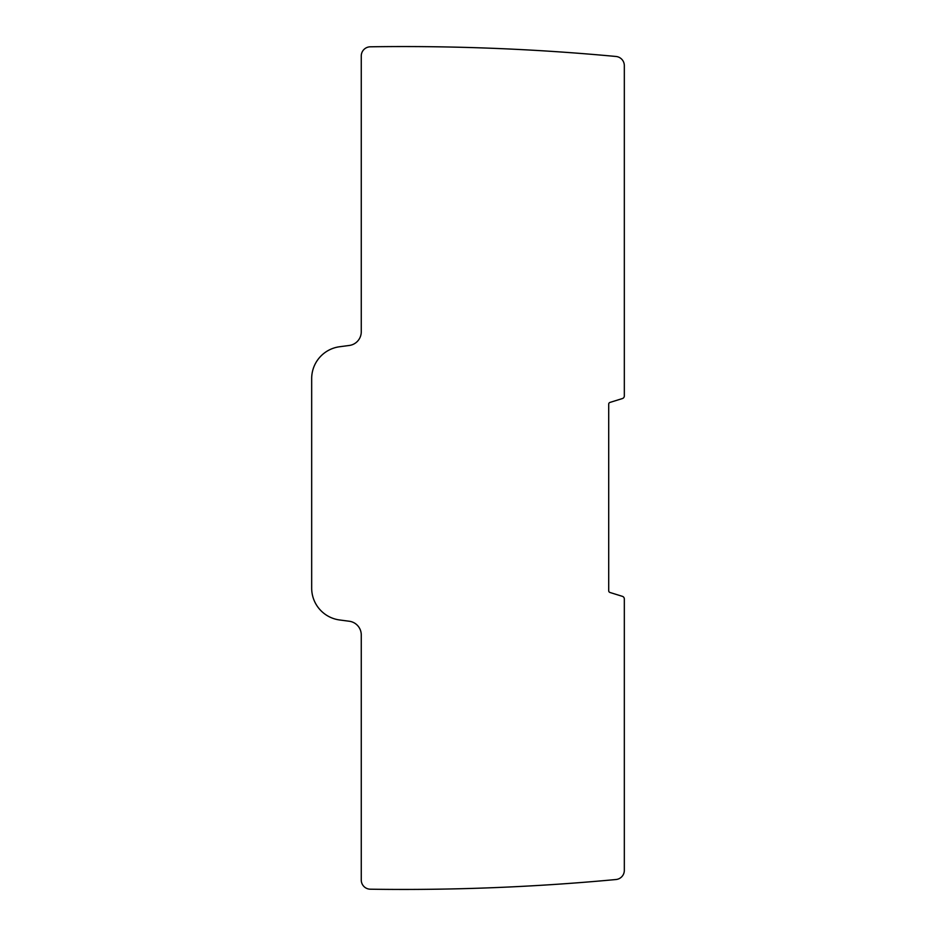 <?xml version="1.0" encoding="UTF-8"?>
<svg xmlns="http://www.w3.org/2000/svg" width="936" height="936" viewBox="0 0 936 936"><rect width="100%" height="100%" fill="white"/><g stroke="black" fill="none" stroke-linecap="round" stroke-linejoin="round"><path stroke-width="1.4" d="M624.324 65.614A9.184 9.184 0 0 0 615.993 56.476A2281.664 2281.664 0 0 0 370.305 46.8A9.184 9.184 0 0 0 361.261 55.984L361.261 331.812A13.771 13.771 0 0 1 349.292 345.466L339.628 346.741A32.14 32.14 0 0 0 311.676 378.6L311.676 588.112A32.14 32.14 0 0 0 339.628 619.971L349.292 621.247A13.771 13.771 0 0 1 361.261 634.9L361.261 880.015A9.184 9.184 0 0 0 370.305 889.2A2281.664 2281.664 0 0 0 615.993 879.524A9.184 9.184 0 0 0 624.324 870.386L624.324 598.97A2.749 2.749 0 0 0 622.381 596.337L610.003 592.488A1.837 1.837 0 0 1 608.704 590.733L608.704 404.165A1.837 1.837 0 0 1 610.003 402.41L622.381 398.56A2.749 2.749 0 0 0 624.324 395.94L624.324 65.614"/></g></svg>
